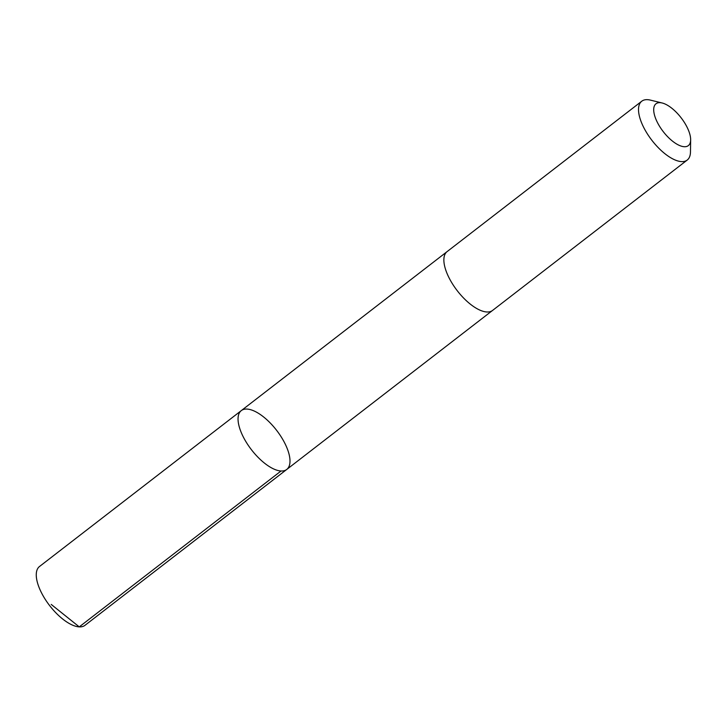 <?xml version="1.0" encoding="UTF-8"?>
<svg xmlns="http://www.w3.org/2000/svg" width="727" height="727" viewBox="0 0 727 727"><rect width="100%" height="100%" fill="white"/><g stroke="black" fill="none" stroke-linecap="round" stroke-linejoin="round"><path stroke-width="1.09" d="M273.697 426.767A37.177 15.885 -127.7 0 1 286.747 469.451A37.177 15.885 -127.7 0 1 251.451 449.74A37.177 15.885 -127.7 0 1 241.291 410.61A37.177 15.885 -127.7 0 1 273.697 426.767M39.512 566.497A37.177 15.885 52.3 0 0 52.562 609.181A37.177 15.885 52.3 0 0 84.968 625.338L286.747 469.451A37.177 15.885 -127.7 0 1 251.451 449.74A37.177 15.885 -127.7 0 1 241.291 410.61L39.512 566.497M662.152 102.989L650.411 100.117A37.177 15.885 52.3 0 0 641.768 101.207L447.114 251.597A37.177 15.885 52.3 0 0 460.164 294.281A37.177 15.885 52.3 0 0 492.57 310.438L687.224 160.058A37.177 15.885 52.3 0 0 690.468 151.97L690.65 139.875A26.445 11.305 52.3 0 0 681.117 117.792A26.445 11.305 52.3 0 0 662.152 102.989A26.445 11.305 52.3 0 0 653.782 111.349A26.445 11.305 52.3 0 0 665.287 134.131A26.445 11.305 52.3 0 0 690.65 139.875M641.768 101.207A37.177 15.885 52.3 0 0 654.818 143.901A37.177 15.885 52.3 0 0 687.224 160.058M51.217 604.428L79.261 626.883L281.04 470.996M446.914 251.76L241.291 410.61M492.361 310.593L286.747 469.451"/></g></svg>
